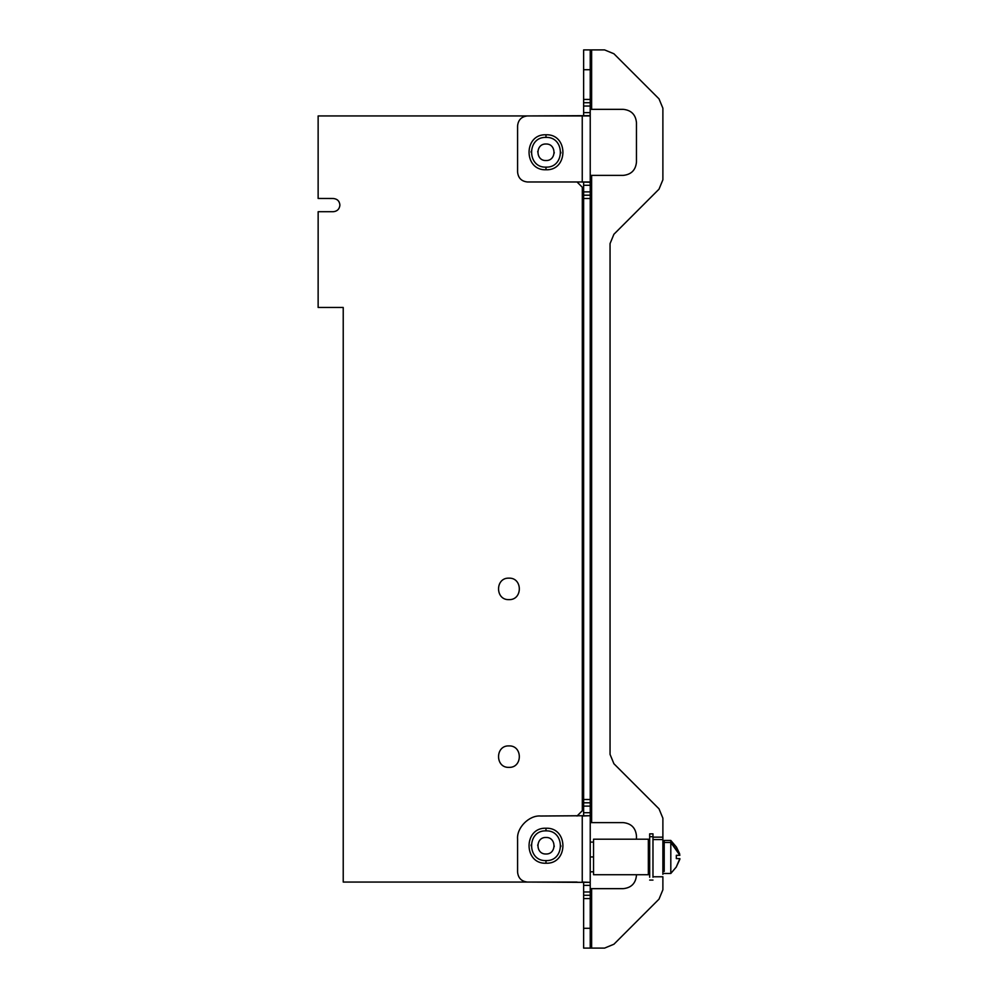 <?xml version="1.0" encoding="UTF-8"?>
<svg xmlns="http://www.w3.org/2000/svg" width="998" height="998" viewBox="0 0 998 998"><rect width="100%" height="100%" fill="white"/><g stroke="black" fill="none" stroke-linecap="round" stroke-linejoin="round"><path stroke-width="1.5" d="M648.351 874.722L648.351 839.193L649.673 840.516L648.351 839.193L593.536 839.193L648.351 839.193L648.351 874.722L593.536 874.722L593.536 839.193L593.536 874.722L648.351 874.722L649.673 873.4L648.351 874.722M590.23 856.958L593.536 856.958L590.23 856.958M662.884 839.567L652.979 839.567L662.884 839.567L662.884 874.348L662.884 818.185L659.017 808.842L613.92 763.744L610.052 754.401L610.052 243.599L613.92 234.256L659.017 189.158L662.884 179.815L662.884 108.208L659.017 98.864L613.92 53.767L604.576 49.9L583.63 49.9L583.63 69.71L590.23 69.71L590.23 99.438L583.63 99.438L583.63 102.732L590.23 102.732L590.117 115.943L527.493 115.943C521.517 116.579 518.212 119.872 517.588 125.848L517.588 172.08C518.212 178.056 521.517 181.362 527.493 181.985L582.246 181.985L583.63 182.297L583.63 185.291L590.23 185.291L590.23 195.196L583.63 195.196L583.63 198.502L590.23 198.502L590.23 799.498L583.63 799.498L583.63 802.804L590.23 802.804L590.23 815.703L582.246 816.015L582.246 882.057L590.23 882.357L590.23 895.268L583.63 895.268L583.63 898.562L590.23 898.562L590.23 928.29L583.63 928.29L583.63 948.1L604.576 948.1L613.92 944.233L659.017 899.136L662.884 889.792L662.884 876.768L652.979 876.768M652.979 837.147L662.884 837.147L662.884 818.185L662.884 837.147L662.884 818.185L659.017 808.842L613.92 763.744L610.052 754.401L610.052 243.599L613.92 234.256L659.017 189.158L662.884 179.815L662.884 108.208L659.017 98.864L613.92 53.767L604.576 49.9L583.63 49.9L583.63 69.71L590.23 69.71L590.23 106.038L583.63 106.038L583.63 112.637L590.23 112.637L590.23 185.291L583.63 185.291L583.63 182.297L582.246 181.985L590.23 182.297L590.23 115.643L527.493 115.943C521.517 116.579 518.212 119.872 517.588 125.848L517.588 172.08C518.212 178.056 521.517 181.362 527.493 181.985L590.117 181.985L590.23 185.291L590.23 175.386L591.627 175.386L591.627 822.614L623.251 822.614C631.223 823.462 635.626 827.853 636.462 835.825L636.462 839.193L636.462 835.825C635.626 827.853 631.223 823.462 623.251 822.614C631.223 823.462 635.626 827.853 636.462 835.825M623.251 109.343C631.223 110.179 635.626 114.583 636.462 122.554C635.626 114.583 631.223 110.179 623.251 109.343L591.627 109.343L591.627 49.9L591.627 109.343L590.23 109.343L623.251 109.343C631.223 110.179 635.626 114.583 636.462 122.554L636.462 162.175C635.626 170.147 631.223 174.538 623.251 175.386L590.23 175.386L590.23 191.89L583.63 191.89L583.63 198.502L590.23 198.502L590.23 195.196L583.63 195.196L583.63 185.291L583.63 191.89L590.23 191.89L590.23 948.1L604.576 948.1L613.92 944.233L659.017 899.136L662.884 889.792L662.884 876.768M583.63 198.502L583.63 802.804L590.23 802.804L590.23 799.498L583.63 799.498L583.63 198.502M583.63 802.804L583.63 806.11L590.23 806.11L583.63 806.11L583.63 812.709L590.23 812.709L583.63 812.709L583.63 815.703L540.704 816.015C529.264 814.979 516.552 827.691 517.588 839.131L517.588 872.152C518.212 878.128 521.517 881.421 527.493 882.057L590.23 882.357L590.23 815.703L540.704 816.015C529.264 814.979 516.552 827.691 517.588 839.131L517.588 872.152C518.212 878.128 521.517 881.421 527.493 882.057L583.63 882.357L582.246 882.057L582.246 816.015L583.63 815.703L583.63 802.804M545.981 860.588C526.819 861.411 526.819 830.062 545.981 830.872L545.981 828.228C568.548 827.267 568.548 864.193 545.981 863.233L545.981 860.588C526.819 861.411 526.819 830.062 545.981 830.872L545.981 828.228C568.548 827.267 568.548 864.193 545.981 863.233C523.414 864.193 523.414 827.267 545.981 828.228C523.414 827.267 523.414 864.193 545.981 863.233L545.981 860.588C565.142 861.411 565.142 830.062 545.981 830.872C565.142 830.062 565.142 861.411 545.981 860.588M531.148 844.832L531.123 845.805M517.588 839.131L517.588 872.152L517.588 839.131M560.839 845.655L560.814 846.628M545.981 853.989C535.34 854.438 535.34 837.023 545.981 837.472C556.635 837.023 556.635 854.438 545.981 853.989C535.34 854.438 535.34 837.023 545.981 837.472C556.635 837.023 556.635 854.438 545.981 853.989M537.772 844.832L537.735 845.493M554.189 846.628L554.239 845.967M583.63 882.357L583.63 885.363L590.23 885.363L583.63 885.363L583.63 891.963L590.23 891.963L583.63 891.963L583.63 948.1L590.23 948.1L590.23 928.29L583.63 928.29L583.63 898.562L590.23 898.562L590.23 895.268L583.63 895.268L583.63 882.357M623.251 175.386C631.223 174.538 635.626 170.147 636.462 162.175C635.626 170.147 631.223 174.538 623.251 175.386L591.627 175.386L591.627 822.614L590.23 822.614L590.23 812.709L590.23 822.614L623.251 822.614M590.23 115.943L590.23 114.62L590.23 115.943M583.63 102.732L583.63 112.637L590.23 112.637L590.23 106.038L583.63 106.038L583.63 102.732L590.23 102.732L590.23 99.438L583.63 99.438L583.63 102.732M583.63 69.71L583.63 99.438L583.63 69.71M590.23 49.9L590.23 69.71L590.23 49.9M636.462 875.446L636.462 874.722L636.462 875.446C635.626 883.417 631.223 887.821 623.251 888.657L590.23 888.657L591.627 888.657L591.627 948.1L604.576 948.1L591.627 948.1L591.627 888.657L623.251 888.657C631.223 887.821 635.626 883.417 636.462 875.446C635.626 883.417 631.223 887.821 623.251 888.657M583.63 883.38L583.63 882.057L583.63 883.38M590.23 883.38L590.23 882.057L590.23 883.38M659.017 98.864L613.92 53.767L659.017 98.864M662.884 179.815L662.884 108.208L662.884 179.815M613.92 234.256L659.017 189.158L613.92 234.256L610.052 243.599M613.92 944.233L659.017 899.136L613.92 944.233M613.92 763.744L610.052 754.401M636.462 122.554L636.462 162.175M583.63 115.643L583.63 112.637L583.63 115.643L582.246 115.943L583.63 115.643M582.246 181.985L582.246 115.943L527.493 115.943L582.246 115.943L582.246 181.985M545.981 167.128C526.819 167.938 526.819 136.589 545.981 137.412L545.981 134.767C568.548 133.807 568.548 170.733 545.981 169.772L545.981 167.128C526.819 167.938 526.819 136.589 545.981 137.412L545.981 134.767C568.548 133.807 568.548 170.733 545.981 169.772C523.414 170.733 523.414 133.807 545.981 134.767C523.414 133.807 523.414 170.733 545.981 169.772L545.981 167.128C565.142 167.938 565.142 136.589 545.981 137.412C565.142 136.589 565.142 167.938 545.981 167.128M531.148 151.372L531.123 152.345M517.588 125.848L517.588 172.08L517.588 125.848M560.839 152.195L560.814 153.168M545.981 160.528C535.34 160.977 535.34 143.562 545.981 144.011C556.635 143.562 556.635 160.977 545.981 160.528C535.34 160.977 535.34 143.562 545.981 144.011C556.635 143.562 556.635 160.977 545.981 160.528M537.772 151.372L537.735 152.033M554.189 153.168L554.239 152.507M577.031 882.057L343.225 882.057L343.225 307.471L318.137 307.471L318.15 211.713L333.307 211.713C337.287 211.289 339.495 209.081 339.906 205.101C339.532 201.097 337.324 198.889 333.282 198.502L318.137 198.465L318.137 115.943L577.031 115.943L318.137 115.943L318.137 198.465L333.282 198.502C337.324 198.889 339.532 201.097 339.906 205.101C339.495 209.081 337.287 211.289 333.307 211.713L318.15 211.713L318.137 307.471L343.225 307.471L343.225 882.057L577.031 882.057M339.108 201.958L338.534 201.06L339.108 201.958M577.031 181.985L582.308 187.25L582.308 810.725L577.031 816.015L582.308 810.725L582.308 187.25L577.031 181.985M508.93 745.905C495.095 745.319 495.095 767.961 508.93 767.375C522.777 767.961 522.777 745.319 508.93 745.905C495.095 745.319 495.095 767.961 508.93 767.375C522.777 767.961 522.777 745.319 508.93 745.905M508.93 578.154C522.777 577.568 522.777 600.21 508.93 599.623C495.095 600.21 495.095 577.568 508.93 578.154C522.777 577.568 522.777 600.21 508.93 599.623C495.095 600.21 495.095 577.568 508.93 578.154M676.332 855.311L676.332 858.604L679.863 858.604L676.332 866.863L679.863 859.266L679.863 858.604L676.332 858.604L676.332 855.311L679.863 855.311L676.332 855.311L679.863 855.311L676.332 847.053L679.463 853.39L676.419 847.053L679.65 853.939L670.806 842.474L670.806 840.453L664.206 840.453L664.206 842.474L670.806 842.474L670.806 840.453L676.419 847.053M679.488 853.452L679.713 854.138L679.488 853.452M679.863 855.311L670.806 842.474L670.806 873.475L670.806 842.474L664.206 842.474L664.206 871.454L664.206 842.474M662.884 845.368L664.206 845.368L662.884 845.368M652.979 836.673L652.979 877.242L652.979 833.841L652.979 836.673L652.979 833.841L649.673 833.841L649.673 836.673L652.979 836.673L649.673 836.673L649.673 877.242L649.673 836.673M590.23 871.815L593.536 871.815M590.23 842.1L593.536 842.1M676.419 866.863L670.806 873.475L664.206 873.475M664.206 870.169L662.884 870.169M664.206 843.747L662.884 843.747M652.979 880.074L649.673 880.074"/></g></svg>
